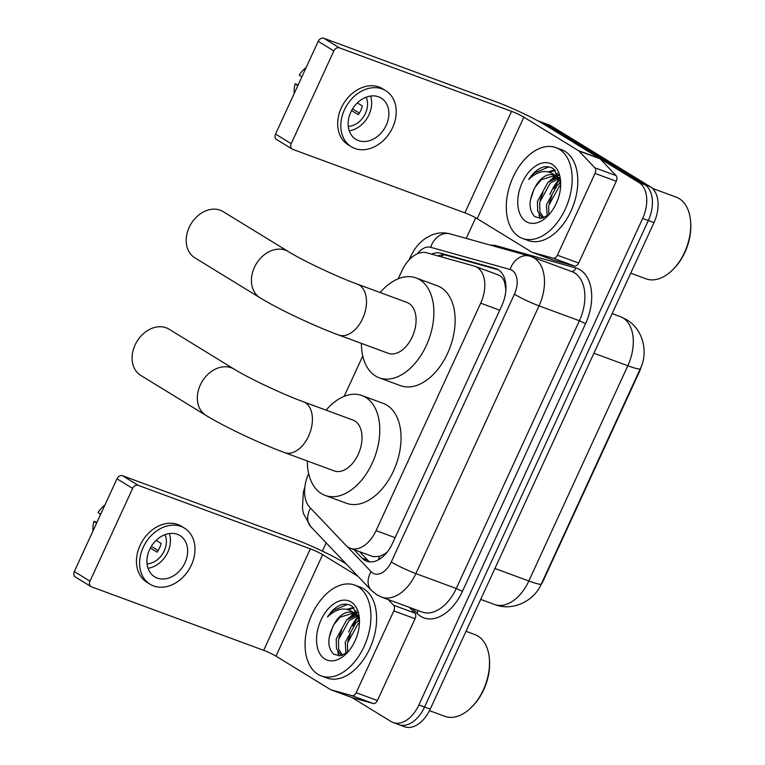 <?xml version="1.0" encoding="UTF-8"?>
<svg xmlns="http://www.w3.org/2000/svg" width="765" height="765" viewBox="0 0 765 765"><rect width="100%" height="100%" fill="white"/><g stroke="black" fill="none" stroke-linecap="round" stroke-linejoin="round"><path stroke-width="1.15" d="M308.668 473.573A29.032 18.15 -69.8 0 0 309.739 507.291L345.809 545.235A29.032 18.15 -69.8 0 0 348.352 547.3A29.032 18.15 -69.8 0 0 350.38 548.285A29.032 18.15 -69.8 0 0 376.074 530.642L480.697 303.179A29.032 18.15 -69.8 0 0 475.094 266.344A29.032 18.15 -69.8 0 0 474.214 266.067L426.793 252.813A29.032 18.15 -69.8 0 0 401.96 270.733L398.269 278.766M505.981 290.49L504.967 283.968C503.944 278.919 501.362 275.782 497.24 274.559M350.38 548.285L373.024 556.633L379.65 556.423L384.852 553.831A9.677 6.053 -69.8 0 0 385.933 553.631M387.167 552.148A29.032 18.15 110.2 0 1 384.852 553.831M641.634 365.517A26.125 16.333 110.2 0 1 639.31 371.905L543.523 580.147A26.125 16.333 110.2 0 1 540.635 585.378M362.753 355.974L344.174 396.366M537.68 120.746A29.032 18.15 110.2 0 1 537.891 120.822L543.561 122.907A29.032 18.15 110.2 0 1 545.588 123.892L644.742 184.69A29.032 18.15 110.2 0 1 648.318 220.54L424.565 707.023A29.032 18.15 110.2 0 1 398.861 724.656L404.532 726.75A29.032 18.15 110.2 0 0 430.226 709.117L653.989 222.625A29.032 18.15 110.2 0 0 650.403 186.784L551.249 125.986A29.032 18.15 110.2 0 0 549.222 125.001L543.561 122.907A29.032 18.15 110.2 0 1 545.588 123.892L644.742 184.69A29.032 18.15 110.2 0 1 648.318 220.54L424.565 707.023A29.032 18.15 110.2 0 1 398.861 724.656A29.032 18.15 110.2 0 1 396.834 723.671M353.985 549.614L362.113 558.163A29.032 18.15 -69.8 0 0 364.647 560.229A29.032 18.15 -69.8 0 0 366.674 561.214A29.032 18.15 -69.8 0 0 392.378 543.571L501.84 305.589A29.032 18.15 -69.8 0 0 496.227 268.754A29.032 18.15 -69.8 0 0 495.357 268.477L440.812 253.234A29.032 18.15 -69.8 0 0 431.546 254.143M549.892 194.654A38.699 24.203 110.2 0 1 559.072 179.373M552.875 177.92A38.699 24.203 110.2 0 1 554.931 175.587A38.699 24.203 110.2 0 0 552.875 177.92M555.17 175.338A38.699 24.203 110.2 0 1 557.494 173.081A38.699 24.203 110.2 0 0 555.17 175.338M348.677 632.148A38.699 24.203 110.2 0 1 357.857 616.858M351.651 615.404A38.699 24.203 110.2 0 1 353.707 613.071A38.699 24.203 110.2 0 0 351.651 615.404M353.946 612.822A38.699 24.203 110.2 0 1 356.27 610.566A38.699 24.203 110.2 0 0 353.946 612.822M537.891 120.822A29.032 18.15 110.2 0 1 539.918 121.807L639.071 182.596A29.032 18.15 110.2 0 1 642.657 218.446L418.895 704.938A29.032 18.15 110.2 0 1 393.191 722.571A29.032 18.15 110.2 0 1 391.164 721.586L351.957 697.546M322.39 551.106L326.177 542.863M466.22 238.393L475.696 217.796M437.953 255.931A29.032 18.15 110.2 0 1 446.483 255.319L498.398 269.835M369.648 561.873A29.032 18.15 110.2 0 1 367.783 560.248L359.655 551.699M409.447 607.381L414.879 613.1A4.839 3.022 110.2 0 1 415.06 618.732L393.803 610.891L356.174 692.698L377.422 700.539A4.839 3.022 110.2 0 1 373.291 703.532L352.282 697.661A4.839 3.022 110.2 0 1 352.139 697.613A4.839 3.022 110.2 0 1 351.996 697.556M415.06 618.732L377.422 700.539M346.143 563.862L343.915 562.495A38.699 3.729 24.7 0 0 294.697 539.239L122.534 475.734L138.197 485.335L310.351 548.84A9.677 0.937 -155.3 0 1 322.658 554.654L357.982 576.313M90.997 586.583L75.333 576.982A4.839 3.748 -58.5 0 1 74.32 571.551L89.983 581.151A4.839 3.748 121.5 0 0 90.997 586.583A4.839 3.748 121.5 0 0 91.513 586.832L263.676 650.336A9.677 0.937 -155.3 0 1 275.974 656.15L330.547 689.609A4.839 3.022 -69.8 0 0 330.882 689.772A4.839 3.022 -69.8 0 0 331.025 689.82L352.034 695.691A4.839 3.022 -69.8 0 0 356.174 692.698M138.197 485.335A4.839 3.748 121.5 0 0 132.641 488.405L116.978 478.804L74.32 571.551M116.978 478.804A4.839 3.748 -58.5 0 1 122.534 475.734M132.641 488.405L89.983 581.151M393.803 610.891A4.839 3.022 -69.8 0 0 393.631 605.258L388.19 599.54M149.577 549.662A24.193 18.733 121.5 0 0 154.645 576.82A24.193 18.733 121.5 0 0 185.006 562.724A24.193 18.733 121.5 0 0 179.938 535.567A24.193 18.733 121.5 0 0 149.577 549.662M148.037 568.28A24.193 18.733 121.5 0 0 167.784 552.167A24.193 18.733 121.5 0 0 169.333 533.549M150.37 548.075L157.083 552.187A19.354 14.984 -58.5 0 0 159.541 547.979A19.354 14.984 -58.5 0 0 161.109 543.437L156.137 540.386M147.062 563.881A19.354 14.984 121.5 0 0 164.245 550.857A19.354 14.984 121.5 0 0 164.972 534.678M184.489 528.146L181.362 526.224A32.895 25.475 121.5 0 0 140.071 545.388A32.895 25.475 121.5 0 0 146.966 582.318L150.093 584.24A32.895 25.475 121.5 0 0 191.384 565.077A32.895 25.475 121.5 0 0 184.489 528.146A32.895 25.475 121.5 0 0 143.208 547.31A32.895 25.475 121.5 0 0 150.093 584.24M158.164 550.561L151.336 546.373M104.948 504.957A25.159 19.479 121.5 0 0 97.997 512.512L100.607 514.415M96.945 522.361L93.971 521.261L96.581 523.164M93.971 521.261A25.159 19.479 121.5 0 0 92.967 531.015M466.019 631.316L474.931 634.606A43.538 27.224 110.2 0 1 477.982 636.078A43.538 27.224 110.2 0 1 489.351 658.56L489.457 659.832A41.606 26.01 110.2 0 1 472.225 706.554L471.317 707.453A43.538 27.224 110.2 0 1 444.8 716.308L429.481 710.656M489.351 658.56A43.538 27.224 110.2 0 1 471.317 707.453M358.125 586.755A48.377 30.246 110.2 0 1 365.297 643.767A48.377 30.246 110.2 0 1 321.262 675.897A48.377 30.246 110.2 0 1 317.886 674.252A48.377 30.246 110.2 0 1 310.714 617.25A48.377 30.246 110.2 0 1 354.75 585.12A48.377 30.246 110.2 0 1 358.125 586.755M354.75 585.12L360.42 587.204A48.377 30.246 110.2 0 1 363.796 588.849A48.377 30.246 110.2 0 1 370.968 645.861A48.377 30.246 110.2 0 1 326.932 677.991L321.262 675.897M357.379 616.227L349.07 620.53L338.474 639.75L338.675 649.227L342.481 655.242M358.412 615.184L357.781 615.156M356.48 615.203L346.822 619.698L336.227 638.918L336.457 648.529L340.387 654.515L342.185 655.337M359.464 622.729L358.068 623.848L347.473 643.069L347.597 652.249M359.483 620.444L355.811 623.016L345.225 642.237L345.99 653.453M358.651 615.949L354.396 613.243M353.573 613.004L340.071 617.212L333.97 624.508A21.869 13.674 110.2 0 1 352.655 612.602A21.869 13.674 110.2 0 1 354.185 613.348A21.869 13.674 110.2 0 1 355.103 613.989L359.435 619.679L357.006 622.05M333.97 624.508C327.257 637.608 327.152 647.506 333.655 654.19L340.071 655.825L347.3 652.497M324.886 659.028A31.547 19.718 110.2 0 1 320.994 620.08A31.547 19.718 110.2 0 1 351.125 601.988A31.547 19.718 110.2 0 1 359.368 618.263A31.547 19.718 110.2 0 1 346.296 653.683A31.547 19.718 110.2 0 1 324.886 659.028M359.464 619.88L352.311 606.377C349.242 604.312 345.742 603.7 341.802 604.56C336.399 606.377 331.628 610.518 327.497 616.973C336.906 607.984 345.761 606.645 354.08 612.947L355.103 613.989M352.761 626.105A46.445 29.041 110.2 0 1 358.183 617.345M357.743 621.304A43.538 27.224 110.2 0 1 359.215 619.191M357.15 612.115L354.683 613.348M354.434 613.501L348.008 618.732M353.583 607.372L347.09 609.284M350.686 633.43L347.903 640.907M357.513 612.87L355.735 613.807M355.247 614.104L352.158 616.313M341.687 630.111L338.905 637.589M337.795 651.761L338.771 655.901M354.099 607.859L348.371 609.619M332.995 626.162L329.113 637.8M347.568 604.407L333.282 610.432L327.497 616.973M169.075 329.208A27.091 20.98 121.5 0 0 135.07 344.986A27.091 20.98 121.5 0 0 140.75 375.405L205.986 415.405A27.091 20.98 -58.5 0 1 200.306 384.986A27.091 20.98 -58.5 0 1 234.31 369.208L169.075 329.208M303.342 401.759A27.091 16.935 -69.8 0 1 305.235 402.686A27.091 16.935 -69.8 0 1 308.582 436.136A27.091 16.935 -69.8 0 1 284.59 452.603L334.181 470.896A27.091 16.935 -69.8 0 0 358.842 452.899A27.091 16.935 -69.8 0 0 354.826 420.98A27.091 16.935 -69.8 0 0 352.933 420.052L303.342 401.759C283.021 394.434 248.118 377.881 234.31 369.208M326.062 410.145A53.215 33.277 110.2 0 1 361.979 395.543A53.215 33.277 110.2 0 1 365.689 397.351A53.215 33.277 110.2 0 1 373.578 460.061A53.215 33.277 110.2 0 1 325.144 495.404A53.215 33.277 110.2 0 1 321.424 493.597A53.215 33.277 110.2 0 1 307.31 460.979M361.979 395.543L383.227 403.385A53.215 33.277 110.2 0 1 386.947 405.192A53.215 33.277 110.2 0 1 394.836 467.903A53.215 33.277 110.2 0 1 346.402 503.246L325.144 495.404M223.16 211.618A27.091 20.98 121.5 0 0 189.165 227.396A27.091 20.98 121.5 0 0 194.836 257.805L260.071 297.805A27.091 20.98 -58.5 0 1 254.391 267.387A27.091 20.98 -58.5 0 1 288.395 251.609L223.16 211.618M357.427 284.169A27.091 16.935 -69.8 0 1 359.32 285.087A27.091 16.935 -69.8 0 1 362.667 318.546A27.091 16.935 -69.8 0 1 338.675 335.003L388.276 353.296A27.091 16.935 -69.8 0 0 412.928 335.3A27.091 16.935 -69.8 0 0 408.912 303.38A27.091 16.935 -69.8 0 0 407.028 302.462L357.427 284.169C337.107 276.834 302.213 260.291 288.395 251.609M380.157 292.546A53.215 33.277 110.2 0 1 416.064 277.944A53.215 33.277 110.2 0 1 419.784 279.751A53.215 33.277 110.2 0 1 427.664 342.462A53.215 33.277 110.2 0 1 379.23 377.805A53.215 33.277 110.2 0 1 375.51 375.998A53.215 33.277 110.2 0 1 361.405 343.389M416.064 277.944L437.322 285.785A53.215 33.277 110.2 0 1 441.032 287.592A53.215 33.277 110.2 0 1 448.921 350.303A53.215 33.277 110.2 0 1 400.487 385.646L379.23 377.805M595.027 173.406A4.839 3.022 -69.8 0 0 594.845 167.774L578.866 150.963A4.839 3.022 -69.8 0 0 578.445 150.619L599.703 158.46A4.839 3.022 110.2 0 1 600.123 158.804L616.102 175.615A4.839 3.022 110.2 0 1 616.274 181.238L595.027 173.406L557.398 255.214L578.646 263.055A4.839 3.022 110.2 0 1 574.515 266.038L553.506 260.167A4.839 3.022 110.2 0 1 553.353 260.119A4.839 3.022 110.2 0 1 553.219 260.062M616.274 181.238L578.646 263.055M599.703 158.46L545.139 125.001A38.699 3.729 24.7 0 0 495.921 101.755L323.758 38.25L339.411 47.851L511.575 111.355A9.677 0.937 -155.3 0 1 523.882 117.169L578.445 150.619M292.211 149.099L276.557 139.498A4.839 3.748 -58.5 0 1 275.543 134.066L291.197 143.667A4.839 3.748 121.5 0 0 292.211 149.099A4.839 3.748 121.5 0 0 292.727 149.347L464.891 212.852A9.677 0.937 -155.3 0 1 477.197 218.666L531.761 252.115A4.839 3.022 -69.8 0 0 532.105 252.287A4.839 3.022 -69.8 0 0 532.249 252.326L553.258 258.197A4.839 3.022 -69.8 0 0 557.398 255.214M339.411 47.851A4.839 3.748 121.5 0 0 333.856 50.92L318.202 41.32L275.543 134.066M318.202 41.32A4.839 3.748 -58.5 0 1 323.758 38.25M333.856 50.92L291.197 143.667M350.8 112.168A24.193 18.733 121.5 0 0 355.868 139.326A24.193 18.733 121.5 0 0 386.229 125.24A24.193 18.733 121.5 0 0 381.161 98.083A24.193 18.733 121.5 0 0 350.8 112.168M349.251 130.796A24.193 18.733 121.5 0 0 369.007 114.683A24.193 18.733 121.5 0 0 370.556 96.055M351.584 110.581L358.307 114.702A19.354 14.984 -58.5 0 0 360.764 110.495A19.354 14.984 -58.5 0 0 362.333 105.953L357.351 102.902M348.285 126.397A19.354 14.984 121.5 0 0 365.46 113.373A19.354 14.984 121.5 0 0 366.196 97.184M385.713 90.662L382.577 88.74A32.895 25.475 121.5 0 0 341.295 107.903A32.895 25.475 121.5 0 0 348.19 144.834L351.317 146.756A32.895 25.475 121.5 0 0 392.608 127.592A32.895 25.475 121.5 0 0 385.713 90.662A32.895 25.475 121.5 0 0 344.422 109.825A32.895 25.475 121.5 0 0 351.317 146.756M359.387 113.077L352.56 108.888M306.172 67.473A25.159 19.479 121.5 0 0 299.22 75.027L301.831 76.93M298.168 84.877L295.194 83.777L297.805 85.68M295.194 83.777A25.159 19.479 121.5 0 0 294.19 93.521M652.478 188.381L676.155 197.121A43.538 27.224 110.2 0 1 679.196 198.594A43.538 27.224 110.2 0 1 690.566 221.066L690.68 222.347A41.606 26.01 110.2 0 1 673.439 269.07L672.531 269.969A43.538 27.224 110.2 0 1 646.023 278.823L630.733 273.182M690.566 221.066A43.538 27.224 110.2 0 1 672.531 269.969M559.349 149.271A48.377 30.246 110.2 0 1 566.521 206.282A48.377 30.246 110.2 0 1 522.485 238.412A48.377 30.246 110.2 0 1 519.11 236.768A48.377 30.246 110.2 0 1 511.938 179.765A48.377 30.246 110.2 0 1 555.973 147.626A48.377 30.246 110.2 0 1 559.349 149.271M555.973 147.626L561.644 149.72A48.377 30.246 110.2 0 1 565.019 151.365A48.377 30.246 110.2 0 1 572.182 208.367A48.377 30.246 110.2 0 1 528.156 240.506L522.485 238.412M558.603 178.742L550.293 183.036L539.698 202.266L539.899 211.742L543.705 217.757M559.636 177.7L559.005 177.671M557.704 177.719L548.036 182.213L537.441 201.434L537.68 211.044L541.61 217.031L543.408 217.853M560.688 185.235L559.282 186.364L548.696 205.584L548.821 214.764M560.707 182.959L557.035 185.532L546.44 204.752L547.214 215.969M559.865 178.465L555.62 175.759M554.797 175.52L541.295 179.718L535.194 187.023A21.869 13.674 110.2 0 1 553.879 175.118A21.869 13.674 110.2 0 1 555.409 175.864A21.869 13.674 110.2 0 1 556.327 176.505L560.659 182.194L558.23 184.566M535.194 187.023C528.481 200.124 528.376 210.021 534.878 216.705L541.285 218.341L548.524 215.013M526.11 221.544A31.547 19.718 110.2 0 1 522.218 182.586A31.547 19.718 110.2 0 1 552.349 164.494A31.547 19.718 110.2 0 1 560.582 180.779A31.547 19.718 110.2 0 1 547.52 216.199A31.547 19.718 110.2 0 1 526.11 221.544M560.688 182.395L553.535 168.893C550.465 166.818 546.956 166.215 543.026 167.066C537.623 168.893 532.851 173.024 528.72 179.479C538.12 170.499 546.985 169.161 555.304 175.453L556.327 176.505M553.984 188.62A46.445 29.041 110.2 0 1 559.406 179.861M558.966 183.81A43.538 27.224 110.2 0 1 560.429 181.707M558.374 174.621L555.906 175.864M555.648 176.017L549.232 181.248M554.797 169.887L548.304 171.8M551.909 195.945L549.127 203.423M558.737 175.386L556.958 176.323M556.471 176.61L553.382 178.828M542.911 192.627L540.128 200.095M539.019 214.277L539.985 218.417M555.314 170.365L549.595 172.135M534.219 188.678L530.336 200.315M548.792 166.913L534.506 172.938L528.72 179.479M505.598 282.706A29.032 22.625 105.6 0 0 504.967 283.968M379.65 556.423A29.032 21.65 136.4 0 0 378.369 559.827M443.26 254.888A29.032 22.625 105.6 0 0 441.348 256.877M395.094 537.661L376.074 530.642M499.717 310.198L480.697 303.179M620.348 316.634L626.669 319.703C643.958 329.983 648.165 353.258 640.324 368.701A33.87 3.27 -155.3 0 1 627.826 365.747A38.699 24.203 -69.8 0 0 623.045 317.944A38.699 24.203 -69.8 0 0 620.348 316.634L612.143 313.612M494.917 568.481L528.825 580.989A33.87 3.27 24.7 0 0 541.324 583.944C534.764 600.238 513.229 611.904 494.553 604.503A38.699 24.203 -69.8 0 0 528.825 580.989L627.826 365.747L593.917 353.239M653.989 222.625L642.657 218.446M650.403 186.784L639.071 182.596M430.226 709.117L418.895 704.938M551.249 125.986L539.918 121.807M346.928 546.277L371.101 571.694A19.354 12.097 -69.8 0 0 372.784 573.071A19.354 12.097 -69.8 0 0 391.269 561.969L514.424 294.229A19.354 12.097 -69.8 0 0 512.034 270.332A19.354 12.097 -69.8 0 0 510.102 269.49L430.657 247.286A19.354 12.097 -69.8 0 0 417.365 253.789M514.424 294.229A19.354 1.865 -155.3 0 0 539.029 305.857L415.883 573.597A38.699 24.203 110.2 0 1 381.611 597.111L421.993 612.01A38.699 24.203 -69.8 0 0 456.265 588.495L579.411 320.755A38.699 24.203 -69.8 0 0 574.639 272.952A38.699 24.203 -69.8 0 0 571.933 271.642L531.551 256.744A38.699 24.203 110.2 0 1 534.247 258.063A38.699 24.203 110.2 0 1 539.029 305.857L579.411 320.755L585.56 323.662L462.414 591.402L456.265 588.495L415.883 573.597A19.354 1.865 -155.3 0 1 391.269 561.969M531.551 256.744L529.476 256.074A19.354 15.08 105.6 0 0 510.102 269.49M462.414 591.402A43.538 27.224 110.2 0 1 420.817 616.38A43.538 27.224 110.2 0 1 417.021 613.281L412.469 608.5M490.451 245.173A43.538 27.224 110.2 0 1 496.399 245.785L575.835 267.989A43.538 27.224 110.2 0 1 585.56 323.662M496.399 245.785A4.839 3.768 -74.4 0 1 495.997 246.722M575.835 267.989A4.839 3.768 -74.4 0 1 571.283 271.403M417.757 610.451A4.839 3.605 -43.6 0 1 417.021 613.281M529.476 256.074L450.04 233.87A19.354 15.08 105.6 0 0 430.657 247.286M411.589 257.518A19.354 1.865 -155.3 0 1 410.7 256.371L409.036 259.976M310.628 508.228A19.354 14.439 136.4 0 0 310.82 526.712L371.245 590.255A19.354 14.439 136.4 0 1 371.101 571.694M367.783 560.248L362.113 558.163M446.483 255.319L440.812 253.234M497.078 269.108L495.357 268.477M310.351 548.84L263.676 650.336M322.658 554.654L275.974 656.15M393.631 605.258L414.879 613.1M331.025 689.82L352.282 697.661M373.291 703.532L352.034 695.691M511.575 111.355L464.891 212.852M523.882 117.169L477.197 218.666M600.123 158.804L578.866 150.963M594.845 167.774L616.102 175.615M532.249 252.326L553.506 260.167M574.515 266.038L553.258 258.197M498.101 274.836L475.094 266.344M640.324 368.701L541.324 583.944M494.553 604.503L480.697 599.387M371.245 590.255L376.839 594.797L381.611 597.111M393.191 722.571L398.861 724.656M450.04 233.87C443.69 232.197 437.437 232.646 431.269 235.228L426.239 237.877C421.247 241.138 417.097 245.402 413.779 250.681L410.7 256.371M304.853 486.98L303.351 492.077L302.424 508.476L303.533 513.736L310.82 526.712M352.139 697.613L330.882 689.772M284.59 452.603C260.387 443.729 224.317 426.736 205.986 415.405M338.675 335.003C314.472 326.129 278.412 309.137 260.071 297.805M553.353 260.119L532.105 252.287"/></g></svg>
